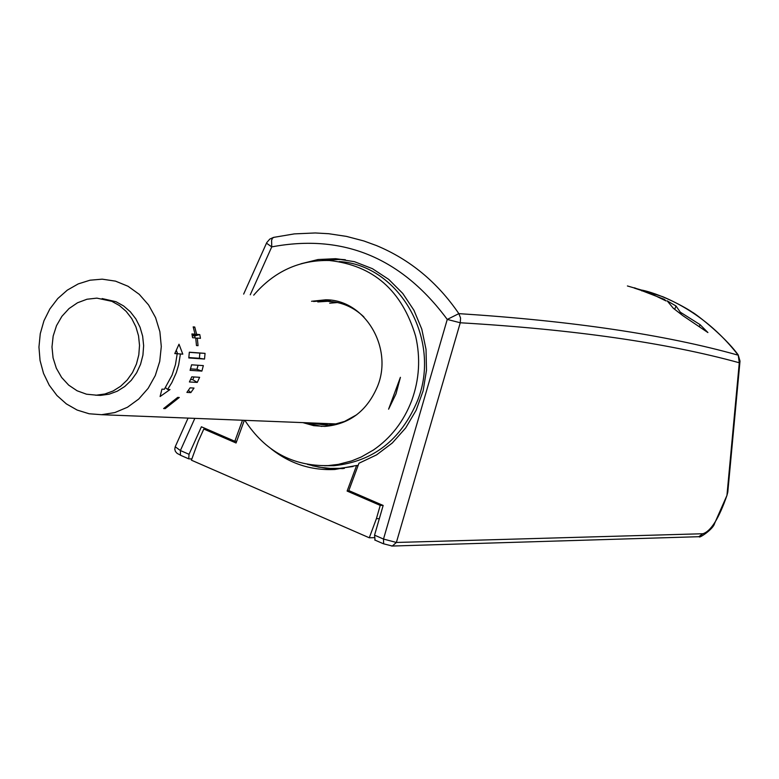 <?xml version="1.0" encoding="UTF-8"?>
<svg xmlns="http://www.w3.org/2000/svg" width="779" height="779" viewBox="0 0 779 779"><rect width="100%" height="100%" fill="white"/><g stroke="black" fill="none" stroke-linecap="round" stroke-linejoin="round"><path stroke-width="1.17" d="M726.973 495.356L727.79 492.153L740.011 361.096L739.29 362.771L738.2 354.903C723.331 334.386 692.2 311.259 692.083 312.145C692.064 311.561 665.617 295.348 642.451 290.197L662.861 296.75C692.619 309.38 717.741 328.865 738.239 355.195C665.665 334.785 572.536 320.929 458.85 313.635C437.379 282.202 409.929 259.514 376.5 245.58L363.793 240.945L346.431 236.388L328.757 233.719L315.232 232.96M634.486 287.811L664.331 299.35L664.127 299.896M627.416 285.961L642.062 290.216L634.369 288.113L650.611 293.479L666.035 300.937L664.331 299.35M673.29 308.25L667.145 300.83L675.987 305.981L680.32 312.184L700.068 324.639L707.907 332.555L683.027 315.777L673.29 308.25M458.85 313.635L460.555 318.017L460.262 322.769L447.253 319.429L458.85 313.635M739.29 362.771L726.943 495.425C718.91 518.532 710.876 531.307 702.853 533.742L396.384 542.466L460.262 322.769C573.792 329.459 666.805 342.789 739.29 362.771M727.781 492.201L726.943 495.425M188.771 458.86L180.446 455.228L180.397 450.544L189.034 454.303L188.732 458.841L191.868 458.967M175.197 446.854L174.778 449.191L175.402 451.44L177.135 453.397L180.796 455.306M194.828 418.372L180.397 450.544L175.236 446.776M273.955 237.381L272.514 238.062L271.589 240.322L271.744 246.885L266.476 243.175M273.595 237.391L294.365 233.885L315.388 232.96M189.034 454.303L201.391 426.785L234.82 441.255L242.493 420.241M322.097 260.449L341.007 259.397L335.632 258.696L354.494 261.705L372.44 268.687L388.74 279.398L402.753 293.43L413.922 310.227L421.79 329.147L426.035 349.43L426.493 370.268L423.133 390.834L416.113 410.309L405.693 427.924L392.324 442.978L376.53 454.907L358.944 463.252L348.817 490.585L383.161 505.454L374.553 535.154L383.502 539.058L383.638 543.8M335.632 258.696L318.114 259.524L301.006 263.76M341.007 259.397L345.331 259.719M358.204 465.238L357.298 465.482M353.062 466.504L339.693 468.335L330.354 468.413L318.777 467.137L307.442 464.362M336.82 468.461L343.091 468.607M375.059 540.051L374.553 535.154M374.699 539.974L383.326 543.732L392.295 546.04L396.384 542.466L383.502 539.058L447.253 319.429C401.516 257.664 343.013 233.486 271.744 246.885L250.254 294.803M234.82 441.255L236.68 441.303M391.623 546.06L699.396 536.682C698.227 538.902 713.097 529.584 714.567 523.488L726.953 495.415M642.062 290.216L641.799 290.918M675.987 305.981L674.721 309.282M680.32 312.184L679.921 313.246M681.362 312.992L680.953 314.073M700.068 324.639L699.386 326.411M244.343 420.319L236.066 442.998L203.816 429.034L198.275 441.323L191.42 460.185L369.285 537.783L374.086 537.666M271.443 449.113C290.275 463.826 311.405 470.613 334.853 469.484L356.597 465.472L347.122 491.062L380.23 505.396L376.403 518.678L369.285 537.783M347.122 491.062L349.937 491.072M380.23 505.396L383.005 505.386M203.816 429.034L206.815 429.132M312.447 465.784L332.925 469.581M356.597 465.472L358.106 465.501M376.403 518.678L379.344 518.629M330.871 300.207L313.557 301.483M304.871 422.695L321.776 426.434M317.803 301.931L327.57 301.298C341.387 301.853 353.491 307.053 363.871 316.907M356.792 414.71L344.591 421.429L333.578 424.516L326.8 425.207L309.136 422.87M321.055 423.338L328.719 425.1M337.56 302.534L329.683 303.187M339.216 261.549C399.481 265.055 442.063 340.16 417.447 400.844C400.951 439.96 373.151 461.577 334.045 465.686L324.492 465.735M244.84 420.339C265.016 451.255 292.777 466.339 328.105 465.589L338.31 464.381L351.631 460.925L361.281 456.981L373.453 449.999C390.99 437.895 403.756 421.41 411.731 400.533C419.355 379.49 420.65 358.058 415.645 336.246C402.022 290.557 373.277 265.308 329.39 260.507C299.389 259.806 274.169 271.365 253.72 295.163M400.416 377.318L395.995 393.892L388.594 409.179L400.406 377.318M311.561 301.278L325.671 299.808C364.455 299.457 393.395 347.249 377.62 386.131C367.221 410.815 349.644 424.243 324.892 426.405L313.694 425.665L302.865 422.617M190.534 368.886L196.951 369.304L198.07 365.254M201.878 371.096L190.095 370.346L191.576 364.815L203.348 365.604L201.878 371.096L196.951 369.304M174.817 353.53L177.203 353.754L174.788 353.578L179.004 344.221L182.802 354.153L180.407 353.978L178.654 364.845L176.297 372.713L171.847 382.606L167.582 389.432L169.997 389.568L160.104 396.53L161.944 389.13L164.369 389.266L172.11 375.059L175.45 364.63L177.203 353.754M175.158 353.569L182.802 354.153M165.479 387.64L167.582 389.432M180.407 353.978L175.168 353.5M177.573 353.676L176.346 350.443M165.226 408.615L163.629 408.547L177.7 397.397L179.277 397.475L165.226 408.615L164.846 407.826M190.826 392.606L186.892 392.402L190.076 387.854L194.01 388.069L190.826 392.606L188.391 390.367M190.592 379.519L192.734 379.646L194.029 376.968M197.253 382.411L189.404 381.963L191.78 376.832L199.628 377.309L197.253 382.411L192.734 379.646M188.849 357.551L199.375 358.291L199.852 353.091L189.326 352.322M204.526 359.051L188.8 357.951L189.326 352.215L205.052 353.364L204.526 359.051L199.375 358.291M199.852 353.091L205.052 353.364M192.257 335.72L194.701 335.924L199.784 334.6L200.446 338.339L197.311 338.086L198.041 345.681L196.474 345.555L195.733 337.959L192.579 337.706L191.916 333.948L195.071 334.21L192.121 334.98M195.071 334.21L193.173 326.878L194.74 327.014L196.649 334.337L199.784 334.6M192.218 335.496L196.649 334.337M193.377 327.56L194.74 327.014M194.701 335.924L195.071 337.911M197.311 338.086L195.802 338.378M111.816 301.317L96.888 298.133L86.975 299.233L77.52 302.778L69.019 308.581L61.892 316.342L56.516 325.651L53.167 336.041L51.989 346.967L53.069 357.882L56.331 368.214L61.619 377.455L68.669 385.108L77.121 390.795L86.527 394.203L96.43 395.167L104.941 393.979L113.101 390.99L120.599 386.287L127.152 380.064L132.508 372.547L136.442 364.036L138.808 354.844L139.519 345.34L138.545 335.885L135.916 326.849L131.739 318.572L126.179 311.386L119.45 305.553L111.816 301.317M102.117 298.561L115.974 301.707L123.598 305.943L130.317 311.756L135.867 318.932L140.035 327.19L142.654 336.207L143.638 345.652L142.927 355.136L140.561 364.309L136.627 372.8L131.291 380.298L124.747 386.511L117.259 391.204L109.109 394.193L100.618 395.372L95.447 395.177M77.16 410.066L89.127 413.766L101.562 414.701L114.854 412.558L127.444 407.261L138.73 399.043L148.166 388.302L155.284 375.556L159.734 361.407L161.292 346.558L159.89 331.727L155.576 317.628L148.585 304.969L139.256 294.335L128.038 286.263L115.487 281.131L102.205 279.164L90.013 280.206L78.231 283.907L67.335 290.119L57.753 298.571L49.856 308.942L43.945 320.802L40.265 333.685L38.95 347.093L40.05 360.492L43.517 373.355L49.223 385.186L56.945 395.508L66.381 403.911L77.16 410.066M698.792 536.702L702.853 533.742M740.011 361.096L738.2 354.903M175.246 446.718L188.07 418.099M243.652 294.102L266.739 242.62L269.777 239.104L273.4 237.439M339.693 468.335L344.347 468.403M335.759 302.174L327.57 301.298M334.045 465.686L328.105 465.589M327.657 300.022L325.671 299.808M100.618 395.372L96.43 395.167M336.479 423.942L101.562 414.701"/></g></svg>
